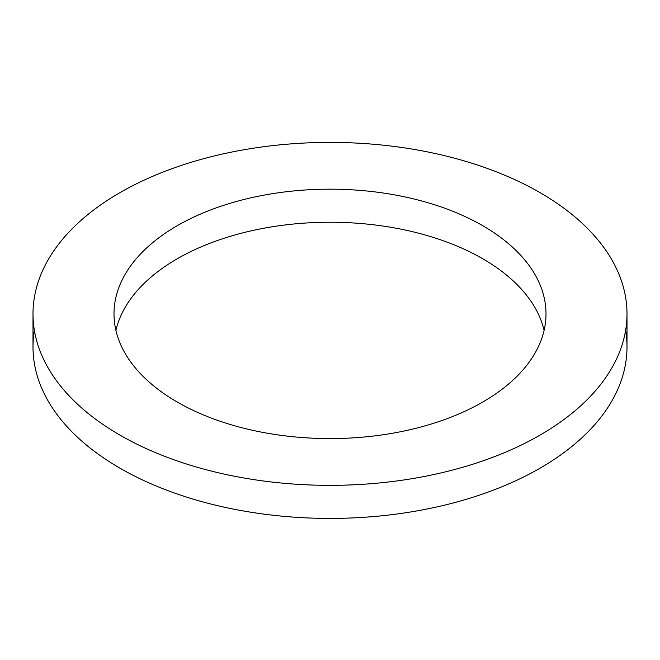 <?xml version="1.0" encoding="UTF-8"?>
<svg xmlns="http://www.w3.org/2000/svg" width="660" height="660" viewBox="0 0 660 660"><rect width="100%" height="100%" fill="white"/><g stroke="black" fill="none" stroke-linecap="round" stroke-linejoin="round"><path stroke-width="0.99" d="M177.268 402.055A216.001 124.707 180 0 1 113.998 313.879A216.001 124.707 180 0 1 330 189.172A216.001 124.707 180 0 1 546.001 313.879A216.001 124.707 180 0 1 412.657 429.091A216.001 124.707 180 0 1 177.268 402.055M544.096 330.412A216.001 124.707 0 0 0 330 222.238A216.001 124.707 0 0 0 115.904 330.412A216.001 124.707 0 0 1 330 222.238A216.001 124.707 0 0 1 544.096 330.412M119.988 435.13A297 171.468 180 0 1 33 313.879A297 171.468 180 0 1 330 142.403A297 171.468 180 0 1 627 313.879A297 171.468 180 0 1 443.66 472.296A297 171.468 180 0 1 119.988 435.13M627 313.879L627 346.945A297 171.468 180 0 1 443.66 505.362A297 171.468 180 0 1 119.988 468.196A297 171.468 180 0 1 33 346.945L33 313.879M34.386 330.412A297 171.468 0 0 0 119.988 468.196A297 171.468 0 0 0 456.769 502.012A297 171.468 0 0 0 625.614 330.412"/></g></svg>
